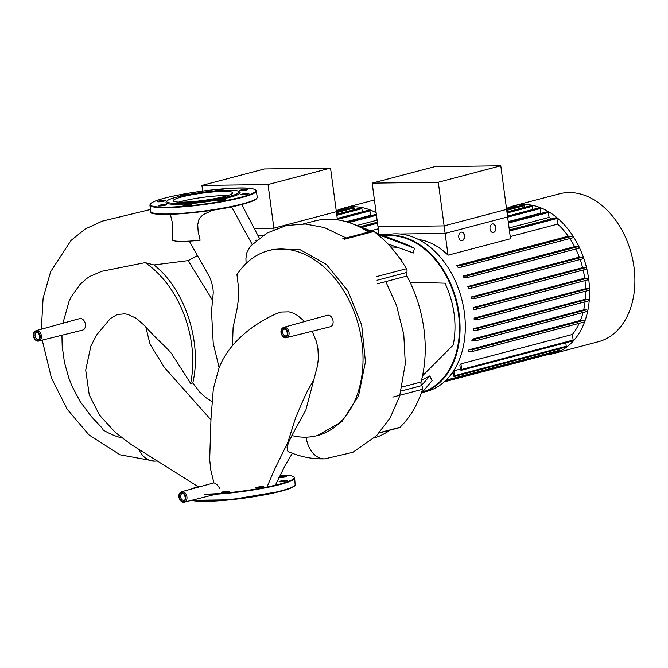 <?xml version="1.0" encoding="UTF-8"?>
<svg xmlns="http://www.w3.org/2000/svg" width="668" height="668" viewBox="0 0 668 668"><rect width="100%" height="100%" fill="white"/><g stroke="black" fill="none" stroke-linecap="round" stroke-linejoin="round"><path stroke-width="1" d="M335.812 219.63L337.365 219.229L330.535 168.085L268.043 184.543L201.928 185.437L202.68 191.073M262.516 235.854L258.115 235.913M268.043 184.543L274.047 229.5L273.863 228.164L254.09 228.431M330.535 168.085L264.419 168.971L201.928 185.437M338.15 210.028A76.478 54.3 75.2 0 1 343.836 208.049A76.478 54.3 75.2 0 1 353.28 206.771A76.478 54.3 75.2 0 1 376.134 212.741M337.44 219.847L336.355 211.706L273.863 228.164M336.204 210.545L345.615 208.065A0.86 0.61 75.2 0 1 346.45 208.884L346.467 208.984M336.355 211.647L353.23 207.205A0.86 0.61 75.2 0 1 354.065 208.032L354.282 209.635M336.697 214.269L361.037 207.857A0.86 0.61 75.2 0 1 361.881 208.675L362.298 211.839M337.256 218.444L369.062 210.061A0.86 0.61 75.2 0 1 369.905 210.888L370.498 215.355A71.109 50.492 75.2 0 1 371.116 215.614M346.3 221.734L370.498 215.355M356.896 225.483L377.119 220.156M370.757 230.777L378.272 228.798M438.3 182.255L445.13 233.399L507.622 216.933L500.791 165.798L438.3 182.255L372.185 183.149L378.956 233.917L378.004 226.761L444.12 225.876L506.611 209.41L510.527 238.735L448.036 255.193L444.12 225.876M445.13 233.399L400.182 234M390.997 234.126L379.9 234.276M500.791 165.798L434.676 166.683L372.185 183.149M283.758 327.32C278.397 329.608 281.637 337.958 285.77 337.816L330.268 326.769A5.937 4.217 -104.8 0 0 333.065 320.957A5.937 4.217 -104.8 0 0 327.245 315.288L283.758 327.32A5.377 3.816 75.2 0 1 284.451 327.22A5.377 3.816 75.2 0 1 289.035 332.464A5.377 3.816 75.2 0 1 286.497 337.724A5.377 3.816 75.2 0 1 285.862 337.799M36.114 330.652C30.753 332.94 33.993 341.29 38.126 341.148L82.623 330.101A5.937 4.217 -104.8 0 0 85.42 324.289A5.937 4.217 -104.8 0 0 79.601 318.619L36.114 330.652A5.377 3.816 75.2 0 1 36.807 330.551A5.377 3.816 75.2 0 1 41.391 335.787A5.377 3.816 75.2 0 1 38.853 341.047A5.377 3.816 75.2 0 1 38.218 341.131M317.342 435.586A95.649 67.911 -104.8 0 0 358.641 325.792A95.649 67.911 -104.8 0 0 268.603 250.6L273.83 249.222L300.258 249.79L326.285 264.369L347.886 290.772L361.672 324.99L365.446 361.847L358.574 395.748L341.999 421.558L317.342 435.586A95.649 67.911 -104.8 0 1 291.849 435.561L305.886 409.952L317.517 365.638L318.385 358.19L317.901 348.412L316.448 341.59L312.181 331.295M304.717 321.525L297.561 315.488L293.644 313.3L288.96 311.831L280.769 312.048L277.637 313.125C250.876 324.773 227.83 344.663 219.029 368.026L213.343 388.726L210.996 418.46L209.685 459.459L210.804 470.097L213.902 482.872C215.989 483.39 217.885 485.21 219.597 488.316M288.852 451.869L287.825 451.159L287.015 447.126L289.202 440.813L292.075 435.62M268.603 250.6A95.649 67.911 -104.8 0 0 236.956 274.657L238.626 288.651L238.443 299.247L237.023 309.059L233.09 327.587L232.514 345.59M246.1 263.501L245.924 258.458L246.951 252.429L250.358 246.241L266.899 233.099L286.347 225.517L305.293 223.997L324.364 227.554L346.107 237.958M212.75 210.161L203.064 214.704L199.74 218.069L198.68 220.106L197.736 224.682L198.112 231.178L200.099 240.246A36.456 4.467 172.4 0 1 172.761 240.413L172.469 223.237L170.382 214.303M219.137 367.759L213.234 343.252L211.497 311.397L213.084 294.705C213.827 289.436 211.455 280.819 209.435 276.719L189.303 241.123M212.073 401.593L206.111 397.794L199.774 392.108L192.81 382.989L190.664 383.415L171.734 353.856C167.309 347.828 154.909 337.808 145.733 326.66L136.447 318.377L127.864 314.419L124.749 313.835L117.343 314.478L110.337 318.527M181.646 491.706A5.377 3.816 75.2 0 1 182.339 491.615A5.377 3.816 75.2 0 1 186.923 496.85A5.377 3.816 75.2 0 1 184.385 502.111L183.658 502.202C179.525 502.353 176.285 494.003 181.646 491.706L213.902 482.872M61.924 335.278L62.182 346.199L64.454 362.432L68.846 378.13L71.944 386.004L80.076 401.46L91.499 416.698L102.371 428.28L103.181 429.992A95.649 67.911 -104.8 0 0 122.311 438.024M62.909 323.237L69.13 301.068L71.242 296.759L80.001 284.451L86.731 278.498L89.804 276.435L101.787 271.291L145.148 262.641L153.966 264.945L188.151 260.612L212.432 300.066M190.664 383.415A95.649 67.911 -104.8 0 0 145.148 262.641M197.319 255.811L188.151 260.612M153.966 264.945C184.593 288.618 202.387 341.891 192.81 382.989M278.79 477.678A4.083 0.501 -7.6 0 0 285.136 476.919A4.083 0.501 -7.6 0 0 286.238 476.418A4.083 0.501 -7.6 0 0 283.658 476.292A4.083 0.501 -7.6 0 0 279.257 476.994A4.083 0.501 -7.6 0 0 279.09 477.035M283.274 481.586A4.083 0.501 -7.6 0 0 287.207 480.559A4.083 0.501 -7.6 0 0 283.048 480.609A4.083 0.501 -7.6 0 0 279.115 481.636A4.083 0.501 -7.6 0 0 283.274 481.586M256.871 488.024A4.083 0.501 -7.6 0 0 261.28 487.54A4.083 0.501 -7.6 0 0 263.693 486.755A4.083 0.501 -7.6 0 0 262.432 486.563A4.083 0.501 -7.6 0 0 258.015 487.047A4.083 0.501 -7.6 0 0 255.602 487.832A4.083 0.501 -7.6 0 0 256.871 488.024M221.392 492.458A4.083 0.501 -7.6 0 0 225.525 492.399A4.083 0.501 -7.6 0 0 229.483 491.372A4.083 0.501 -7.6 0 0 229.475 491.364A4.083 0.501 -7.6 0 0 225.341 491.414A4.083 0.501 -7.6 0 0 221.384 492.45A4.083 0.501 -7.6 0 0 221.392 492.458M182.531 202.153A30.01 3.682 172.4 0 1 173.221 200.734A30.01 3.682 172.4 0 1 190.973 194.947A30.01 3.682 172.4 0 1 223.404 191.382A30.01 3.682 172.4 0 1 232.714 192.802A30.01 3.682 172.4 0 1 214.962 198.588A30.01 3.682 172.4 0 1 182.531 202.153M179.007 202.112A30.01 3.682 172.4 0 1 223.972 195.607A30.01 3.682 172.4 0 1 227.504 195.641M238.818 191.424L239.779 192.142A37.383 4.584 172.4 0 1 220.098 199.481A37.383 4.584 172.4 0 1 177.63 204.316A37.383 4.584 172.4 0 1 166.24 201.953L166.975 201.01A36.523 4.476 172.4 0 1 190.455 194.171A36.523 4.476 172.4 0 1 227.838 190.213A36.523 4.476 172.4 0 1 238.818 191.424A36.523 4.476 172.4 0 1 219.588 198.596A36.523 4.476 172.4 0 1 178.106 203.314A36.523 4.476 172.4 0 1 166.975 201.01M159.326 205.293A4.083 0.501 172.4 0 1 163.727 204.592A4.083 0.501 172.4 0 1 166.307 204.717A4.083 0.501 172.4 0 1 165.205 205.218A4.083 0.501 172.4 0 1 160.796 205.919A4.083 0.501 172.4 0 1 158.216 205.794A4.083 0.501 172.4 0 1 159.326 205.293M161.18 200.625A4.083 0.501 172.4 0 1 165.347 200.575A4.083 0.501 172.4 0 1 161.414 201.602A4.083 0.501 172.4 0 1 157.256 201.653A4.083 0.501 172.4 0 1 161.18 200.625M183.099 195.599A4.083 0.501 172.4 0 1 182.03 195.649A4.083 0.501 172.4 0 1 180.761 195.457A4.083 0.501 172.4 0 1 183.182 194.672A4.083 0.501 172.4 0 1 187.591 194.188A4.083 0.501 172.4 0 1 188.852 194.38A4.083 0.501 172.4 0 1 188.81 194.471M215.054 190.923A4.083 0.501 172.4 0 1 214.979 190.848A4.083 0.501 172.4 0 1 218.937 189.812A4.083 0.501 172.4 0 1 223.07 189.754A4.083 0.501 172.4 0 1 223.07 189.762A4.083 0.501 172.4 0 1 221.033 190.48M246.843 189.929A4.083 0.501 172.4 0 1 242.434 190.631A4.083 0.501 172.4 0 1 239.854 190.505A4.083 0.501 172.4 0 1 240.964 190.004A4.083 0.501 172.4 0 1 245.365 189.303A4.083 0.501 172.4 0 1 247.945 189.428A4.083 0.501 172.4 0 1 246.843 189.929M244.981 194.605A4.083 0.501 172.4 0 1 240.822 194.655A4.083 0.501 172.4 0 1 244.755 193.62A4.083 0.501 172.4 0 1 248.913 193.57A4.083 0.501 172.4 0 1 244.981 194.605M218.578 201.035A4.083 0.501 172.4 0 1 217.309 200.843A4.083 0.501 172.4 0 1 219.722 200.058A4.083 0.501 172.4 0 1 224.139 199.573A4.083 0.501 172.4 0 1 225.4 199.765A4.083 0.501 172.4 0 1 222.987 200.55A4.083 0.501 172.4 0 1 218.578 201.035M183.099 205.468A4.083 0.501 172.4 0 1 183.099 205.46A4.083 0.501 172.4 0 1 187.048 204.425A4.083 0.501 172.4 0 1 191.182 204.375A4.083 0.501 172.4 0 1 191.19 204.383A4.083 0.501 172.4 0 1 187.232 205.418A4.083 0.501 172.4 0 1 183.099 205.468M421.976 392.634A80.778 57.356 -104.8 0 0 457.872 306.579A80.778 57.356 -104.8 0 0 390.287 235.203A80.778 57.356 -104.8 0 0 383.858 235.787M384.718 236.121A80.344 57.047 75.2 0 1 390.054 235.704A80.344 57.047 75.2 0 1 457.137 306.044A80.344 57.047 75.2 0 1 422.485 392.032M383.599 235.687L385.586 235.169A80.778 57.356 75.2 0 1 395.556 233.817A80.778 57.356 75.2 0 1 463.208 305.552A80.778 57.356 75.2 0 1 426.735 391.39L421.976 392.642M401.936 261.547A2.789 1.979 -104.8 0 0 399.848 258.516M410.052 282.18L445.013 283.19C454.44 303.698 457.188 324.297 453.263 344.989L422.543 375.783A112.566 79.926 -104.8 0 0 410.052 282.18A112.566 79.926 -104.8 0 0 406.937 276.026A3.223 2.288 75.2 0 1 406.728 272.444A3.223 2.288 -104.8 0 0 406.445 268.728L376.777 276.544M375.182 232.472L406.904 244.597L414.394 248.17L413.392 252.98L387.874 243.929M397.326 247.277L390.638 246.926M421.5 380.368L429.8 375.942L432.079 380.71L421.007 393.786M374.189 438.033A112.566 79.926 -104.8 0 0 390.129 430.1M429.8 375.942L421.633 385.302M370.231 231.604L363.676 229.149A112.566 79.926 -104.8 0 0 352.337 223.738A112.566 79.926 -104.8 0 0 314.119 221.116L303.456 223.922M414.394 248.17L377.562 234.351M368.427 232.08A112.566 79.926 -104.8 0 0 363.676 229.149M344.212 239.303L373.88 231.487A3.223 2.288 -104.8 0 0 372.201 231.086L342.534 238.902M373.88 231.487A116.867 82.982 75.2 0 1 406.445 268.728M392.868 397.101L422.527 389.285A3.223 2.288 -104.8 0 0 421.825 385.578A3.223 2.288 75.2 0 1 421.074 382.004A112.566 79.926 -104.8 0 0 422.543 375.783M422.527 389.285A116.867 82.982 75.2 0 1 399.998 427.269L379.399 432.697M379.123 433.006L399.247 427.704A3.223 2.288 -104.8 0 0 399.998 427.269M255.911 240.488A3.223 2.288 75.2 0 1 256.671 240.054A3.223 2.288 75.2 0 1 257.005 240.004M508.406 207.74A76.478 54.3 75.2 0 1 514.093 205.761A76.478 54.3 75.2 0 1 523.537 204.483A76.478 54.3 75.2 0 1 587.581 272.402A76.478 54.3 75.2 0 1 553.054 353.673A76.478 54.3 75.2 0 1 547.134 354.741M514.093 205.761L559.408 193.82A76.478 54.3 75.2 0 1 568.852 192.543A76.478 54.3 75.2 0 1 632.905 260.462A76.478 54.3 75.2 0 1 598.369 341.732L553.054 353.673M492.733 223.905A4.3 2.981 -90.8 0 1 495.606 227.897A4.3 2.981 -90.8 0 1 493.201 232.422A4.3 2.981 -90.8 0 1 492.85 232.481M492.383 223.964A4.3 2.981 -90.8 0 1 492.892 223.897A4.3 2.981 -90.8 0 1 495.915 227.78A4.3 2.981 -90.8 0 1 493.51 232.414A4.3 2.981 -90.8 0 1 493.009 232.489A4.3 2.981 -90.8 0 1 489.986 228.598A4.3 2.981 -90.8 0 1 492.383 223.964M461.488 232.13A4.3 2.981 -90.8 0 1 464.36 236.13A4.3 2.981 -90.8 0 1 461.955 240.655A4.3 2.981 -90.8 0 1 461.605 240.714M461.137 232.197A4.3 2.981 -90.8 0 1 461.646 232.122A4.3 2.981 -90.8 0 1 464.661 236.013A4.3 2.981 -90.8 0 1 462.264 240.647A4.3 2.981 -90.8 0 1 461.763 240.714A4.3 2.981 -90.8 0 1 458.741 236.831A4.3 2.981 -90.8 0 1 461.137 232.197M506.461 208.257L515.871 205.777A0.86 0.61 75.2 0 1 516.706 206.596L516.723 206.696M506.611 209.36L523.487 204.917A0.86 0.61 75.2 0 1 524.322 205.736L524.539 207.347M506.954 211.981L531.294 205.569A0.86 0.61 75.2 0 1 532.137 206.387L532.555 209.552M507.513 216.148L539.318 207.773A0.86 0.61 75.2 0 1 540.161 208.591L540.754 213.067A71.109 50.492 75.2 0 1 541.372 213.326M508.248 221.634L540.754 213.067M508.298 222.043L547.568 211.698A0.86 0.61 75.2 0 1 548.411 212.516L549.063 217.426A71.109 50.492 75.2 0 1 551.309 218.937M509.091 227.955L549.063 217.426M453.28 373.637L451.309 374.163M460.402 369.078L454.131 370.732A71.109 50.492 75.2 0 1 453.221 371.441M460.945 363.843A71.109 50.492 75.2 0 1 459.876 365.137L460.452 369.462A0.86 0.61 -104.8 0 0 461.688 369.446L460.945 363.843L572.409 334.484L573.161 340.087A0.86 0.61 75.2 0 1 572.76 340.922L461.287 370.289M579.206 323.32A71.109 50.492 75.2 0 1 572.409 334.484M468.969 349.807A71.109 50.492 75.2 0 1 468.26 351.51L472.368 351.451A0.86 0.61 75.2 0 0 472.142 349.765L468.969 349.807L580.434 320.44L583.607 320.398A0.86 0.61 75.2 0 1 583.832 322.093L472.568 351.401M583.039 312.524A71.109 50.492 75.2 0 1 580.434 320.44M472.226 339.21A71.109 50.492 75.2 0 1 471.825 340.914L475.416 340.864A0.86 0.61 75.2 0 0 475.19 339.169L472.226 339.21L583.69 309.852L586.654 309.81A0.86 0.61 75.2 0 1 586.88 311.497L475.616 340.805M585.051 301.827A71.109 50.492 75.2 0 1 583.69 309.852M473.846 328.639A71.109 50.492 75.2 0 1 473.679 330.334L476.96 330.293A0.86 0.61 75.2 0 0 476.735 328.598L473.846 328.639L585.31 299.272L588.199 299.239A0.86 0.61 75.2 0 1 588.424 300.926L477.161 330.234M585.644 291.19A71.109 50.492 75.2 0 1 585.31 299.272M474.138 318.085A71.109 50.492 75.2 0 1 474.171 319.78L477.244 319.738A0.86 0.61 75.2 0 0 477.019 318.043L474.138 318.085L585.602 288.718L588.483 288.676A0.86 0.61 75.2 0 1 588.708 290.371L477.445 319.68M585.001 280.593A71.109 50.492 75.2 0 1 585.602 288.718M473.22 307.547A71.109 50.492 75.2 0 1 473.445 309.234L476.393 309.192A0.86 0.61 75.2 0 0 476.167 307.505L473.22 307.547L584.684 278.18L587.631 278.139A0.86 0.61 75.2 0 1 587.857 279.834L476.593 309.142M583.181 270.039A71.109 50.492 75.2 0 1 584.684 278.18M471.132 297.018A71.109 50.492 75.2 0 1 471.55 298.705L474.43 298.671A0.86 0.61 -104.8 0 0 474.205 296.976L471.132 297.018L582.605 267.659L585.677 267.618A0.86 0.61 75.2 0 1 585.903 269.304L474.639 298.613M580.158 259.51A71.109 50.492 75.2 0 1 582.605 267.659M467.834 286.514A71.109 50.492 75.2 0 1 468.452 288.2L471.332 288.159A0.86 0.61 -104.8 0 0 471.107 286.472L467.834 286.514L579.298 257.147L582.58 257.105A0.86 0.61 75.2 0 1 582.805 258.792L471.541 288.108M575.808 249.014A71.109 50.492 75.2 0 1 579.298 257.147M463.166 276.026A71.109 50.492 75.2 0 1 464.018 277.704L466.982 277.663A0.86 0.61 -104.8 0 0 466.757 275.976L463.166 276.026L574.63 246.659L578.221 246.609A0.86 0.61 75.2 0 1 578.446 248.304L467.191 277.612M569.879 238.559A71.109 50.492 75.2 0 1 574.63 246.659M456.795 265.555A71.109 50.492 75.2 0 1 457.956 267.233L461.12 267.192A0.86 0.61 -104.8 0 0 460.895 265.505L456.795 265.555L568.259 236.196L572.359 236.138A0.86 0.61 75.2 0 1 572.585 237.833L461.329 267.142M510.243 236.597L557.68 224.097A71.109 50.492 75.2 0 1 568.259 236.196M448.036 255.193A71.109 50.492 -104.8 0 0 418.452 239.478M509.358 229.984L556.093 217.676A0.86 0.61 75.2 0 1 556.937 218.494L557.68 224.097M453.029 371.734L453.547 375.65A0.86 0.61 -104.8 0 0 454.791 375.633L454.131 370.732M446.383 379.858A0.86 0.61 -104.8 0 0 447.61 379.766L447.476 378.731M565.788 342.759L566.255 346.274A0.86 0.61 75.2 0 1 565.854 347.109L454.39 376.476M558.882 348.946L559.083 350.399A0.86 0.61 75.2 0 1 558.682 351.243L447.209 380.601M551.676 353.088A0.86 0.61 75.2 0 1 551.275 353.656L444.287 381.837M346.45 208.884L336.338 211.547M354.065 208.032L336.488 212.658M361.881 208.675L336.831 215.28M369.905 210.888L337.39 219.446M376.468 215.255L348.88 222.519M377.529 223.196L361.772 227.345M285.169 337.115A4.517 3.206 -104.8 0 0 287.833 332.622A4.517 3.206 -104.8 0 0 283.983 328.222A4.517 3.206 -104.8 0 0 281.32 332.706A4.517 3.206 -104.8 0 0 285.169 337.115M285.612 335.895A3.44 2.438 -104.8 0 0 286.038 335.837C289.236 335.862 285.795 327.345 284.61 329.14L284.292 329.19A3.44 2.438 -104.8 0 0 282.689 332.547A3.44 2.438 -104.8 0 0 285.612 335.895M287.674 332.622A4.3 3.048 75.2 0 1 285.144 336.889A4.3 3.048 75.2 0 1 281.487 332.706A4.3 3.048 75.2 0 1 284.017 328.439A4.3 3.048 75.2 0 1 287.674 332.622M215.998 494.203L184.385 502.111A5.377 3.816 75.2 0 1 183.75 502.194M183.057 501.501A4.517 3.206 -104.8 0 0 185.721 497.009A4.517 3.206 -104.8 0 0 181.871 492.608A4.517 3.206 -104.8 0 0 179.216 497.101A4.517 3.206 -104.8 0 0 183.057 501.501M183.508 500.282A3.44 2.438 -104.8 0 0 183.925 500.223C187.132 500.257 183.683 491.74 182.498 493.535L182.18 493.577A3.44 2.438 -104.8 0 0 180.577 496.934A3.44 2.438 -104.8 0 0 183.508 500.282M185.562 497.017A4.3 3.048 75.2 0 1 183.032 501.284A4.3 3.048 75.2 0 1 179.375 497.092A4.3 3.048 75.2 0 1 181.905 492.825A4.3 3.048 75.2 0 1 185.562 497.017M37.525 340.438A4.517 3.206 -104.8 0 0 40.189 335.954A4.517 3.206 -104.8 0 0 36.339 331.545A4.517 3.206 -104.8 0 0 33.676 336.037A4.517 3.206 -104.8 0 0 37.525 340.438M37.967 339.219A3.44 2.438 -104.8 0 0 38.393 339.16C41.591 339.194 38.151 330.677 36.965 332.472L36.64 332.514A3.44 2.438 -104.8 0 0 35.045 335.87A3.44 2.438 -104.8 0 0 37.967 339.219M40.03 335.954A4.3 3.048 75.2 0 1 37.5 340.221A4.3 3.048 75.2 0 1 33.834 336.037A4.3 3.048 75.2 0 1 36.373 331.771A4.3 3.048 75.2 0 1 40.03 335.954M313.117 380.91L306.529 392.767L302.237 402.286L295.473 418.21L287.833 442.416L274.272 470.03L267.025 486.989M252.17 244.396L231.537 206.813M306.128 437.173A26.586 18.437 89.2 0 0 324.873 458.841L324.873 458.841C312.549 459.225 300.533 456.895 288.826 451.86M145.733 326.66L150.008 344.129L164.411 367.5L210.929 419.855M138.869 449.597A26.586 18.437 89.2 0 0 154.617 461.129L120.056 454.799L88.994 434.943L67.184 409.233L51.394 377.888L42.251 340.204M187.992 260.654L197.269 255.719M191.566 500.315L230.109 499.806L280.769 491.264C288.918 489.135 293.72 487.164 295.181 485.369L294.663 477.921L293.419 476.543L291.448 475.892L280.067 475.023A53.273 6.538 172.4 0 1 279.758 484.083A53.273 6.538 172.4 0 1 205.101 494.153M191.507 488.984A53.273 6.538 172.4 0 1 197.978 486.546L191.374 489.018M294.663 477.921A53.707 6.588 172.4 0 1 280.126 484.5A53.707 6.588 172.4 0 1 204.859 494.654M295.515 484.258A53.707 6.588 172.4 0 1 280.969 490.838A53.707 6.588 172.4 0 1 205.711 500.992A53.707 6.588 172.4 0 1 192.108 500.182M280.719 491.272A53.273 6.538 172.4 0 1 206.053 501.342A53.273 6.538 172.4 0 1 191.641 500.299M294.997 485.36A53.273 6.538 172.4 0 1 280.819 491.239M256.712 198.371A53.273 6.538 172.4 0 1 242.526 204.258M257.222 197.269A53.707 6.588 172.4 0 1 242.676 203.857A53.707 6.588 172.4 0 1 167.417 214.011A53.707 6.588 172.4 0 1 150.751 211.48L149.908 205.134A53.707 6.588 172.4 0 0 166.566 207.664A53.707 6.588 172.4 0 0 241.833 197.511A53.707 6.588 172.4 0 0 256.37 190.931L257.222 197.269L256.871 198.396C255.393 200.191 250.6 202.153 242.484 204.274C211.055 213.159 145.207 217.601 150.751 211.48M164.695 198.129A53.273 6.538 172.4 0 1 239.361 188.059A53.273 6.538 172.4 0 1 241.465 197.093A53.273 6.538 172.4 0 1 166.808 207.172A53.273 6.538 172.4 0 1 164.695 198.129M242.426 204.283A53.273 6.538 172.4 0 1 167.76 214.353A53.273 6.538 172.4 0 1 151.536 212.407M377.27 283.833L406.937 276.026M406.728 272.444L377.061 280.259M421.074 382.004L402.144 386.989M401.151 391.022L421.825 385.578M516.706 206.596L506.595 209.259M524.322 205.736L506.745 210.37M532.137 206.387L507.087 212.983M540.161 208.591L507.647 217.158M548.411 212.516L508.431 223.045M556.937 218.494L509.492 230.994M572.359 236.138L460.895 265.505M578.221 246.609L466.757 275.976M582.58 257.105L471.107 286.472M585.677 267.618L474.205 296.976M587.631 278.139L476.167 307.505M588.483 288.676L477.019 318.043M588.199 299.239L476.735 328.598M586.654 309.81L475.19 339.169M583.607 320.398L472.142 349.765M573.161 340.087L461.688 369.446M566.255 346.274L454.791 375.633M559.083 350.399L447.61 379.766M446.717 380.459L445.414 380.81M376.334 214.244L347.068 221.951M377.395 222.185L360.152 226.728M374.431 199.991L343.836 208.049M292.4 453.305L285.503 464.744L275.834 484.191M241.699 204.475L259.334 238.15M198.663 486.997L130.995 444.412L115.339 432.438L99.674 415.337L89.261 395.013L85.704 370.072L90.898 345.991L96.559 335.102L110.42 318.452M157.105 460.995L154.617 461.129M41.324 329.207L43.111 298.112L50.659 271.625L71.025 240.438L85.312 228.915L102.212 221.158L150.484 209.501M385.762 281.604L396.567 305.526L403.781 334.459L405.301 363.734L399.606 396.308L390.204 417.75L376.543 435.736L352.871 452.32L324.873 458.841M256.37 190.931C254.775 183.909 193.695 190.547 164.645 198.137C156.529 200.258 151.728 202.22 150.25 204.016L149.908 205.134M371.817 231.186L352.604 223.838M467.091 277.654L578.555 248.287M471.441 288.142L582.905 258.783M474.539 298.654L586.003 269.287M461.229 267.175L572.693 237.816M586.988 311.488L475.516 340.847M588.533 300.909L477.061 330.276M588.817 290.355L477.353 319.721M583.941 322.076L472.468 351.443M587.965 279.817L476.493 309.184"/></g></svg>
